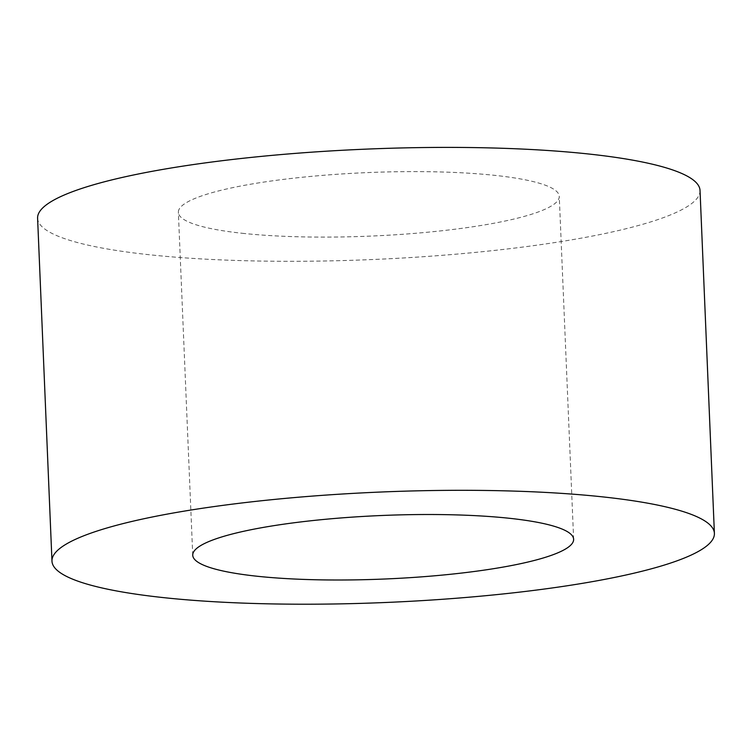 <?xml version="1.0" encoding="UTF-8"?>
<svg xmlns="http://www.w3.org/2000/svg" width="752" height="752" viewBox="0 0 752 752"><rect width="100%" height="100%" fill="white"/><g stroke="black" fill="none" stroke-linecap="round" stroke-linejoin="round"><path stroke-width="0.56" stroke-dasharray="3.76 2.82" d="M242.116 233.27A190.613 31.791 177.6 0 0 447.337 230.14A190.613 31.791 177.6 0 0 559.262 196.366A190.613 31.791 177.6 0 0 367.484 172.593A190.613 31.791 177.6 0 0 178.365 212.337A190.613 31.791 177.6 0 0 242.116 233.27M700.027 190.472A331.5 55.281 -2.4 0 1 505.382 249.194A331.5 55.281 -2.4 0 1 148.473 254.646A331.5 55.281 -2.4 0 1 37.6 218.23M573.635 539.278L559.262 196.366M192.738 555.239L178.365 212.337"/><path stroke-width="1.13" d="M256.488 576.173A190.613 31.791 -2.4 0 1 192.738 555.239A190.613 31.791 -2.4 0 1 381.856 515.496A190.613 31.791 -2.4 0 1 573.635 539.278A190.613 31.791 -2.4 0 1 461.709 573.043A190.613 31.791 -2.4 0 1 256.488 576.173M51.973 561.142L37.6 218.23A331.5 55.281 -2.4 0 1 366.497 149.112A331.5 55.281 -2.4 0 1 700.027 190.472L714.4 533.375A331.5 55.281 177.6 0 0 380.869 492.024A331.5 55.281 177.6 0 0 51.973 561.142A331.5 55.281 177.6 0 0 162.846 597.549A331.5 55.281 177.6 0 0 519.754 592.106A331.5 55.281 177.6 0 0 714.4 533.375"/></g></svg>

